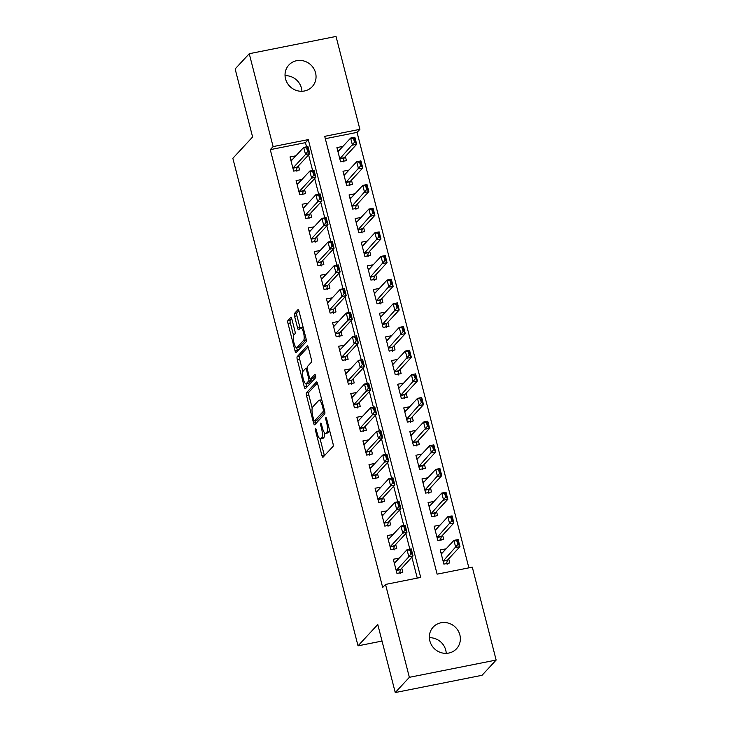 <?xml version="1.0" encoding="UTF-8"?>
<svg xmlns="http://www.w3.org/2000/svg" width="729" height="729" viewBox="0 0 729 729"><rect width="100%" height="100%" fill="white"/><g stroke="black" fill="none" stroke-linecap="round" stroke-linejoin="round"><path stroke-width="1.09" d="M315.529 428.743A1.713 0.474 -101.2 0 0 315.557 430.784L321.899 455.47A2.442 0.674 -101.2 0 0 322.929 457.265A2.442 0.674 -101.2 0 0 323.047 457.192L333.016 446.43A2.442 0.674 -101.2 0 0 332.98 443.505L326.638 418.829A1.713 0.474 -101.2 0 0 325.918 417.571A1.713 0.474 -101.2 0 0 325.836 417.617A1.713 0.474 -101.2 0 0 325.863 419.667L326.683 422.856A7.819 2.151 -101.2 0 1 326.82 432.206L325.991 433.099A7.819 2.151 -101.2 0 1 325.608 433.336A7.819 2.151 -101.2 0 1 322.309 427.586L321.489 424.387A1.713 0.474 -101.2 0 0 320.769 423.13A1.713 0.474 -101.2 0 0 320.678 423.184A1.713 0.474 -101.2 0 0 320.714 425.226L321.535 428.415A7.819 2.151 -101.2 0 1 321.671 437.764L320.833 438.667A7.819 2.151 -101.2 0 1 320.45 438.894A7.819 2.151 -101.2 0 1 317.151 433.144L316.331 429.946A1.713 0.474 -101.2 0 0 315.611 428.688A1.713 0.474 -101.2 0 0 315.529 428.743M285.048 75.652A15.92 15.008 -137.2 0 1 301.442 88.091A15.92 15.008 -137.2 0 1 301.924 91.28M315.557 72.864A15.92 15.008 -137.2 0 1 312.222 86.669A15.92 15.008 -137.2 0 1 296.976 90.633A15.92 15.008 -137.2 0 1 285.531 78.832A15.92 15.008 -137.2 0 1 288.857 65.027A15.92 15.008 -137.2 0 1 304.111 61.054A15.92 15.008 -137.2 0 1 315.557 72.864M429.363 637.72A15.92 15.008 -137.2 0 1 445.756 650.168A15.92 15.008 -137.2 0 1 446.239 653.348M459.871 634.941A15.92 15.008 -137.2 0 1 456.536 648.746A15.92 15.008 -137.2 0 1 441.291 652.71A15.92 15.008 -137.2 0 1 429.846 640.909A15.92 15.008 -137.2 0 1 433.181 627.104A15.92 15.008 -137.2 0 1 448.426 623.131A15.92 15.008 -137.2 0 1 459.871 634.941M291.892 319.193A2.442 0.674 -101.2 0 0 290.862 317.388A2.442 0.674 -101.2 0 0 290.743 317.461L287.946 320.487A2.442 0.674 -101.2 0 0 287.991 323.403L295.026 350.822A2.442 0.674 -101.2 0 0 296.056 352.617A2.442 0.674 -101.2 0 0 296.174 352.544L306.153 341.773A2.442 0.674 -101.2 0 0 306.107 338.857L299.072 311.447A2.442 0.674 -101.2 0 0 298.043 309.652A2.442 0.674 -101.2 0 0 297.915 309.716L294.543 313.37A2.442 0.674 -101.2 0 0 294.58 316.286L297.596 328.023A2.442 0.674 -101.2 0 0 298.626 329.818A2.442 0.674 -101.2 0 0 298.744 329.745L300.421 327.941A6.534 1.804 -101.2 0 1 300.74 327.74A6.534 1.804 -101.2 0 1 303.647 333.171A6.534 1.804 -101.2 0 1 303.61 340.361L297.049 347.451A6.534 1.804 -101.2 0 1 296.721 347.642A6.534 1.804 -101.2 0 1 293.814 342.22A6.534 1.804 -101.2 0 1 293.851 335.021L294.944 333.846A2.442 0.674 -101.2 0 0 294.908 330.92L291.892 319.193M496.148 660.055L482.042 675.291L395.255 692.55L377.777 624.507L358.021 645.839L232.852 158.311L252.608 136.979L235.139 68.945L249.245 53.709L336.033 36.45L359.889 129.343L324.706 136.341L437.118 574.16L472.301 567.171L496.148 660.055L409.361 677.314L385.513 584.43L420.697 577.432L308.285 139.603L273.102 146.602L249.245 53.709M395.255 692.55L409.361 677.314M306.535 146.821L305.46 142.647L270.277 149.645L382.689 587.474L385.513 584.43M270.277 149.645L273.102 146.602M306.499 392.731A2.442 0.674 -101.2 0 0 306.535 395.656L313.579 423.066A2.442 0.674 -101.2 0 0 314.609 424.861A2.442 0.674 -101.2 0 0 314.728 424.788L324.697 414.026A2.442 0.674 -101.2 0 0 324.66 411.101L317.616 383.691A2.442 0.674 -101.2 0 0 316.586 381.896A2.442 0.674 -101.2 0 0 316.468 381.969L306.499 392.731L308.841 392.266A2.442 0.674 -101.2 0 0 308.886 395.182L312.194 408.085M304.303 386.944L297.259 359.534A2.442 0.674 -101.2 0 1 297.222 356.609L307.191 345.847A2.442 0.674 -101.2 0 1 307.31 345.774A2.442 0.674 -101.2 0 1 308.34 347.569L311.356 359.297A2.442 0.674 -101.2 0 1 311.401 362.222L307.356 366.587A2.442 0.674 -101.2 0 0 307.392 369.503L309.397 377.285A2.442 0.674 -101.2 0 0 310.426 379.089A2.442 0.674 -101.2 0 0 310.545 379.016L314.755 374.469A1.713 0.474 -101.2 0 1 314.837 374.414A1.713 0.474 -101.2 0 1 315.602 375.836A1.713 0.474 -101.2 0 1 315.593 377.722L305.451 388.666A2.442 0.674 -101.2 0 1 305.333 388.739A2.442 0.674 -101.2 0 1 304.303 386.944L306.645 386.47L305.943 383.746M342.812 146.493L339.067 150.438M342.794 146.42L336.926 147.586L340.571 161.783L346.439 160.617L345.382 156.498M348.89 170.158L345.145 174.103M348.872 170.085L343.004 171.251L346.649 185.448L352.517 184.282L351.46 180.172M354.959 193.823L351.214 197.778M354.941 193.75L349.082 194.916L352.727 209.114L358.595 207.947L357.538 203.838M361.037 217.488L357.292 221.443M361.019 217.415L355.16 218.582L358.805 232.788L364.664 231.622L363.607 227.503M367.115 241.153L363.37 245.108M367.097 241.08L361.238 242.247L364.883 256.453L370.742 255.287L369.685 251.168M373.193 264.827L369.448 268.773M373.175 264.755L367.307 265.921L370.961 280.118L376.82 278.952L375.763 274.833M379.271 288.493L375.526 292.438M379.253 288.42L373.385 289.586L377.03 303.783L382.898 302.617L381.841 298.498M385.349 312.158L381.604 316.104M385.331 312.085L379.463 313.251L383.108 327.449L388.976 326.282L387.919 322.163M391.418 335.823L387.673 339.769M391.4 335.75L385.541 336.916L389.186 351.114L395.054 349.947L393.997 345.838M397.496 359.488L393.751 363.443M397.478 359.415L391.619 360.582L395.264 374.779L401.123 373.613L400.066 369.503M403.574 383.153L399.829 387.108M403.556 383.08L397.697 384.247L401.342 398.444L407.201 397.278L406.144 393.168M409.652 406.818L405.907 410.773M409.634 406.746L403.766 407.912L407.411 422.118L413.279 420.952L412.222 416.833M415.73 430.484L411.985 434.438M415.712 430.411L409.844 431.577L413.489 445.784L419.357 444.617L418.3 440.498M421.809 454.158L418.063 458.104M421.79 454.085L415.922 455.251L419.567 469.449L425.435 468.282L424.378 464.163M427.877 477.823L424.132 481.769M427.859 477.75L422 478.917L425.645 493.114L431.504 491.947L430.456 487.829M433.955 501.488L430.21 505.434M433.937 501.415L428.078 502.582L431.723 516.779L437.582 515.613L436.525 511.494M440.034 525.153L436.288 529.099M440.015 525.08L434.156 526.247L437.801 540.444L443.66 539.278L442.603 535.168M399.2 558.15L393.314 559.243L396.959 573.441L402.827 572.274L401.77 568.155M393.122 534.485L387.236 535.578L390.881 549.775L396.749 548.609L395.692 544.49M387.044 510.819L381.167 511.913L384.812 526.11L390.671 524.944L389.614 520.825M380.966 487.154L375.089 488.239L378.734 502.445L384.593 501.279L383.536 497.16M374.888 463.48L369.011 464.573L372.656 478.78L378.524 477.613L377.467 473.495M368.819 439.815L362.933 440.908L366.578 455.106L372.446 453.948L371.389 449.829M362.741 416.15L356.855 417.243L360.5 431.44L366.368 430.274L365.311 426.164M356.663 392.484L350.777 393.578L354.431 407.775L360.29 406.609L359.233 402.499M350.585 368.819L344.708 369.913L348.353 384.11L354.212 382.944L353.155 378.825M344.507 345.154L338.63 346.248L342.275 360.445L348.134 359.279L347.077 355.16M338.438 321.489L332.552 322.582L336.197 336.78L342.065 335.613L341.008 331.495M332.36 297.815L326.474 298.908L330.119 313.115L335.987 311.948L334.93 307.829M326.282 274.15L320.396 275.243L324.041 289.449L329.909 288.283L328.852 284.164M320.204 250.484L314.317 251.578L317.972 265.775L323.831 264.609L322.774 260.499M314.126 226.819L308.249 227.913L311.894 242.11L317.753 240.944L316.696 236.834M308.048 203.154L302.171 204.248L305.816 218.445L311.675 217.278L310.618 213.169M301.979 179.489L296.092 180.582L299.737 194.78L305.606 193.613L304.549 189.494M417.27 578.115L411.903 557.22M409.835 549.156L405.825 533.555M403.757 525.481L399.747 509.89M397.679 501.816L393.678 486.225M391.601 478.151L387.6 462.55M385.523 454.486L381.522 438.885M379.454 430.821L375.444 415.22M373.376 407.156L369.366 391.555M367.298 383.49L363.288 367.89M361.219 359.816L357.219 344.225M355.141 336.151L351.141 320.56M349.063 312.486L345.063 296.894M342.994 288.821L338.985 273.22M336.916 265.156L332.907 249.555M330.838 241.49L326.829 225.89M324.76 217.825L320.76 202.225M318.682 194.16L314.682 178.559M312.604 170.486L308.604 154.894M295.901 155.824L290.014 156.917L293.659 171.115L299.528 169.948L298.471 165.829M468.875 567.845L357.064 132.386L325.307 138.701M446.112 548.819L440.225 549.912L443.87 564.109L449.738 562.943L448.681 558.833M358.021 645.839L382.032 641.064M357.064 132.386L359.889 129.343M305.46 142.647L308.285 139.603M446.093 548.746L442.366 552.773M399.182 558.077L395.455 562.095M393.104 534.412L389.377 538.43M387.026 510.747L383.299 514.765M380.948 487.081L377.221 491.1M374.87 463.407L371.143 467.435M368.801 439.742L365.074 443.77M362.723 416.077L358.996 420.104M356.645 392.412L352.918 396.43M350.567 368.746L346.84 372.765M344.489 345.081L340.762 349.1M338.411 321.416L334.684 325.435M332.342 297.742L328.615 301.77M326.264 274.077L322.537 278.104M320.186 250.412L316.459 254.439M314.108 226.746L310.381 230.774M308.03 203.081L304.303 207.1M301.952 179.416L298.225 183.435M295.883 155.751L292.156 159.769M320.45 438.894L322.801 438.43A7.819 2.151 -101.2 0 0 323.184 438.202L320.833 438.667M324.678 432.908A7.819 2.151 -101.2 0 1 324.013 437.3L323.184 438.202M325.608 433.336L327.95 432.871A7.819 2.151 -101.2 0 0 328.332 432.634L325.991 433.099M329.663 430.602A7.819 2.151 -101.2 0 1 329.162 431.741L328.332 432.634M320.095 438.867L324.241 455.005A2.442 0.674 -101.2 0 0 324.451 455.68M317.416 383.017L308.841 392.266M315.438 420.724L315.921 422.601A2.442 0.674 -101.2 0 0 316.131 423.276M313.698 419.667A1.713 0.474 -101.2 0 0 314.418 420.925A1.713 0.474 -101.2 0 0 314.5 420.879L323.257 411.429A1.713 0.474 -101.2 0 0 323.229 409.388L322.364 406.017A7.819 2.151 -101.2 0 0 319.065 400.267A7.819 2.151 -101.2 0 0 318.682 400.494L312.695 406.955A7.819 2.151 -101.2 0 0 312.832 416.305L313.698 419.667M316.668 420.451A1.713 0.474 -101.2 0 0 316.76 420.46A1.713 0.474 -101.2 0 0 316.851 420.414L314.5 420.879M324.806 411.821L316.851 420.414M321.762 399.829A7.819 2.151 -101.2 0 0 321.407 399.802L319.065 400.267M302.845 371.681L299.61 359.06L297.259 359.534M308.139 346.895L299.564 356.144A2.442 0.674 -101.2 0 0 299.61 359.06M312.632 378.597A2.442 0.674 -101.2 0 0 312.768 378.615A2.442 0.674 -101.2 0 0 312.887 378.551L315.557 375.663M303.155 371.116A6.534 1.804 -101.2 0 0 303.118 378.315A6.534 1.804 -101.2 0 0 306.025 383.736A6.534 1.804 -101.2 0 0 306.344 383.545L308.659 381.048A2.442 0.674 -101.2 0 0 308.622 378.123L306.617 370.341A2.442 0.674 -101.2 0 0 305.588 368.546A2.442 0.674 -101.2 0 0 305.469 368.619L303.155 371.116M306.025 383.736L308.376 383.272A6.534 1.804 -101.2 0 0 308.695 383.08L306.344 383.545M311.192 378.934A2.442 0.674 -101.2 0 1 311.01 380.584L308.695 383.08M306.645 386.47A2.442 0.674 -101.2 0 0 306.854 387.154M296.721 347.642L299.072 347.177A6.534 1.804 -101.2 0 0 299.391 346.986L297.049 347.451M306.235 339.422A6.534 1.804 -101.2 0 1 305.952 339.896L299.391 346.986M303.136 327.266A6.534 1.804 -101.2 0 0 303.091 327.275L300.74 327.74M298.863 310.764L296.885 312.905A2.442 0.674 -101.2 0 0 296.931 315.821L299.938 327.558A2.442 0.674 -101.2 0 0 300.148 328.232M296.676 347.651L297.368 350.348A2.442 0.674 -101.2 0 0 297.578 351.032M291.691 318.509L290.288 320.022A2.442 0.674 -101.2 0 0 290.333 322.938L293.568 335.531M442.476 552.746L441.027 553.038M446.74 562.797L446.923 563.508M447.123 564.264L446.585 563.389L447.415 560.346A2.488 0.683 78.8 0 1 447.551 560.045L459.972 546.641L455.753 547.479L453.93 540.38L441.51 553.785A2.488 0.683 78.8 0 1 441.382 553.858A2.488 0.683 78.8 0 1 441.309 553.858L441.236 553.849M456.873 541.018L453.93 540.38L458.149 539.542L459.972 546.641L458.495 544.426L457.584 540.872L456.873 541.018L457.785 544.563L458.495 544.426M443.159 561.312L443.186 561.184A2.488 0.683 78.8 0 1 443.332 560.883L457.785 544.563M457.584 540.872L458.149 539.542M394.116 562.36L395.555 562.077M400.011 572.839L399.829 572.119M394.325 563.18L394.398 563.189A2.488 0.683 -101.2 0 0 394.471 563.189A2.488 0.683 -101.2 0 0 394.599 563.116L407.019 549.712L411.238 548.873L413.061 555.972L400.64 569.376A2.488 0.683 -101.2 0 0 400.503 569.668L399.665 572.721L400.212 573.586M411.575 553.758L410.664 550.204L409.962 550.34L410.874 553.894L411.575 553.758L413.061 555.972L408.841 556.81L396.421 570.215A2.488 0.683 -101.2 0 0 396.275 570.515L396.239 570.643M410.874 553.894L408.841 556.81L407.019 549.712L409.962 550.34M411.238 548.873L410.664 550.204M436.398 529.081L434.958 529.372M440.671 539.132L440.854 539.843M441.045 540.599L440.507 539.724L441.337 536.681A2.488 0.683 78.8 0 1 441.473 536.38L453.894 522.975L449.675 523.814L447.852 516.715L435.432 530.12A2.488 0.683 78.8 0 1 435.313 530.193A2.488 0.683 78.8 0 1 435.231 530.193L435.158 530.183M450.795 517.353L447.852 516.715L452.071 515.877L453.894 522.975L452.417 520.761L451.506 517.207L450.795 517.353L451.716 520.898L452.417 520.761M437.081 537.647L437.118 537.519A2.488 0.683 78.8 0 1 437.254 537.218L451.716 520.898M451.506 517.207L452.071 515.877M430.32 505.416L428.88 505.698M434.593 515.458L434.776 516.168M434.967 516.925L434.429 516.059L435.259 513.006A2.488 0.683 78.8 0 1 435.404 512.715L447.816 499.31L443.596 500.149L441.774 493.05L429.354 506.455A2.488 0.683 78.8 0 1 429.235 506.527A2.488 0.683 78.8 0 1 429.153 506.527L429.089 506.518M444.726 493.679L441.774 493.05L445.993 492.212L447.816 499.31L446.339 497.096L445.428 493.542L444.726 493.679L445.638 497.233L446.339 497.096M431.003 513.981L431.039 513.854A2.488 0.683 78.8 0 1 431.176 513.553L445.638 497.233M445.428 493.542L445.993 492.212M424.242 481.751L422.802 482.033M428.515 491.793L428.698 492.503M428.889 493.26L428.351 492.394L429.181 489.341A2.488 0.683 78.8 0 1 429.326 489.05L441.747 475.645L437.518 476.484L435.696 469.385L423.276 482.789A2.488 0.683 78.8 0 1 423.157 482.862A2.488 0.683 78.8 0 1 423.084 482.862L423.011 482.844M438.648 470.014L435.696 469.385L439.924 468.547L441.747 475.645L440.261 473.422L439.35 469.877L438.648 470.014L439.56 473.568L440.261 473.422M424.925 490.307L424.961 490.18A2.488 0.683 78.8 0 1 425.098 489.888L439.56 473.568M439.35 469.877L439.924 468.547M418.164 458.085L416.724 458.368M422.437 468.127L422.62 468.838M422.811 469.594L422.273 468.72L423.102 465.676A2.488 0.683 78.8 0 1 423.248 465.384L435.669 451.98L431.44 452.818L429.618 445.72L417.207 459.124A2.488 0.683 78.8 0 1 417.079 459.197A2.488 0.683 78.8 0 1 417.006 459.197L416.933 459.179M432.57 446.348L429.618 445.72L433.846 444.881L435.669 451.98L434.183 449.757L433.272 446.212L432.57 446.348L433.482 449.902L434.183 449.757M418.847 466.642L418.883 466.514A2.488 0.683 78.8 0 1 419.029 466.223L433.482 449.902M433.272 446.212L433.846 444.881M388.038 538.695L389.486 538.412M393.933 549.165L393.751 548.454M388.247 539.506L388.32 539.524A2.488 0.683 -101.2 0 0 388.402 539.524A2.488 0.683 -101.2 0 0 388.521 539.451L400.941 526.046L405.16 525.208L406.982 532.307L394.562 545.711A2.488 0.683 -101.2 0 0 394.425 546.003L393.596 549.055L394.134 549.921M405.506 530.092L404.595 526.538L403.884 526.675L404.795 530.229L405.506 530.092L406.982 532.307L402.763 533.145L390.343 546.55A2.488 0.683 -101.2 0 0 390.197 546.841L390.17 546.978M404.795 530.229L402.763 533.145L400.941 526.046L403.884 526.675M405.16 525.208L404.595 526.538M381.969 515.029L383.408 514.747M387.864 525.5L387.682 524.789M382.169 515.84L382.242 515.859A2.488 0.683 -101.2 0 0 382.324 515.859A2.488 0.683 -101.2 0 0 382.443 515.786L394.863 502.381L399.082 501.543L400.904 508.642L388.493 522.046A2.488 0.683 -101.2 0 0 388.347 522.338L387.518 525.39L388.056 526.256M399.428 506.418L398.517 502.873L397.815 503.01L398.727 506.564L399.428 506.418L400.904 508.642L396.685 509.48L384.265 522.884A2.488 0.683 -101.2 0 0 384.128 523.176L384.092 523.304M398.727 506.564L396.685 509.48L394.863 502.381L397.815 503.01M399.082 501.543L398.517 502.873M375.891 491.364L377.33 491.082M381.786 501.834L381.604 501.124M376.1 492.175L376.164 492.193A2.488 0.683 -101.2 0 0 376.246 492.193A2.488 0.683 -101.2 0 0 376.364 492.121L388.785 478.716L393.004 477.869L394.826 484.976L382.415 498.381A2.488 0.683 -101.2 0 0 382.269 498.672L381.44 501.716L381.978 502.591M393.35 482.753L392.439 479.208L391.737 479.345L392.649 482.899L393.35 482.753L394.826 484.976L390.607 485.815L378.187 499.219A2.488 0.683 -101.2 0 0 378.05 499.511L378.014 499.638M392.649 482.899L390.607 485.815L388.785 478.716L391.737 479.345M393.004 477.869L392.439 479.208M369.813 467.699L371.252 467.417M375.708 478.169L375.526 477.459M370.022 468.51L370.095 468.528A2.488 0.683 -101.2 0 0 370.168 468.528A2.488 0.683 -101.2 0 0 370.286 468.446L382.707 455.042L386.935 454.203L388.757 461.302L376.337 474.707A2.488 0.683 -101.2 0 0 376.191 475.007L375.362 478.051L375.9 478.926M387.272 459.088L386.361 455.543L385.659 455.68L386.57 459.234L387.272 459.088L388.757 461.302L384.529 462.15L372.118 475.554A2.488 0.683 -101.2 0 0 371.972 475.846L371.936 475.973M386.57 459.234L384.529 462.15L382.707 455.042L385.659 455.68M386.935 454.203L386.361 455.543M412.085 434.42L410.646 434.703M416.359 444.462L416.541 445.173M416.742 445.929L416.195 445.054L417.034 442.011A2.488 0.683 78.8 0 1 417.17 441.719L429.591 428.315L425.372 429.153L423.549 422.055L411.129 435.459A2.488 0.683 78.8 0 1 411.001 435.532A2.488 0.683 78.8 0 1 410.928 435.532L410.855 435.514M426.492 422.683L423.549 422.055L427.768 421.207L429.591 428.315L428.105 426.091L427.194 422.547L426.492 422.683L427.404 426.237L428.105 426.091M412.769 442.977L412.805 442.849A2.488 0.683 78.8 0 1 412.951 442.558L427.404 426.237M427.194 422.547L427.768 421.207M363.735 444.034L365.174 443.742M369.63 454.504L369.448 453.793M363.944 444.845L364.017 444.854A2.488 0.683 -101.2 0 0 364.09 444.854A2.488 0.683 -101.2 0 0 364.218 444.781L376.629 431.377L380.857 430.538L382.679 437.637L370.259 451.041A2.488 0.683 -101.2 0 0 370.113 451.342L369.284 454.386L369.822 455.261M381.194 435.423L380.283 431.869L379.581 432.015L380.492 435.559L381.194 435.423L382.679 437.637L378.451 438.475L366.04 451.889A2.488 0.683 -101.2 0 0 365.894 452.18L365.858 452.308M380.492 435.559L378.451 438.475L376.629 431.377L379.581 432.015M380.857 430.538L380.283 431.869M406.017 410.746L404.568 411.038M410.281 420.797L410.463 421.508M410.664 422.264L410.126 421.389L410.956 418.346A2.488 0.683 78.8 0 1 411.092 418.045L423.513 404.641L419.293 405.488L417.471 398.38L405.051 411.785A2.488 0.683 78.8 0 1 404.932 411.867A2.488 0.683 78.8 0 1 404.85 411.858L404.777 411.849M420.414 399.018L417.471 398.38L421.69 397.542L423.513 404.641L422.036 402.426L421.125 398.881L420.414 399.018L421.326 402.563L422.036 402.426M406.7 419.312L406.727 419.184A2.488 0.683 78.8 0 1 406.873 418.893L421.326 402.563M421.125 398.881L421.69 397.542M357.657 420.369L359.096 420.077M363.552 430.839L363.37 430.128M357.866 421.18L357.939 421.189A2.488 0.683 -101.2 0 0 358.012 421.189A2.488 0.683 -101.2 0 0 358.139 421.116L370.56 407.711L374.779 406.873L376.601 413.972L364.181 427.376A2.488 0.683 -101.2 0 0 364.044 427.677L363.206 430.721L363.753 431.595M375.116 411.757L374.205 408.204L373.503 408.349L374.414 411.894L375.116 411.757L376.601 413.972L372.382 414.81L359.962 428.215A2.488 0.683 -101.2 0 0 359.816 428.515L359.78 428.643M374.414 411.894L372.382 414.81L370.56 407.711L373.503 408.349M374.779 406.873L374.205 408.204M399.939 387.081L398.499 387.372M404.212 397.132L404.395 397.843M404.586 398.599L404.048 397.724L404.877 394.681A2.488 0.683 78.8 0 1 405.014 394.38L417.435 380.975L413.215 381.814L411.393 374.715L398.973 388.12A2.488 0.683 78.8 0 1 398.854 388.192A2.488 0.683 78.8 0 1 398.772 388.192L398.699 388.183M414.336 375.353L411.393 374.715L415.612 373.877L417.435 380.975L415.958 378.761L415.047 375.207L414.336 375.353L415.257 378.898L415.958 378.761M400.622 395.647L400.658 395.519A2.488 0.683 78.8 0 1 400.795 395.218L415.257 378.898M415.047 375.207L415.612 373.877M351.578 396.704L353.027 396.412M357.474 407.174L357.292 406.463M351.788 397.515L351.861 397.524A2.488 0.683 -101.2 0 0 351.943 397.524A2.488 0.683 -101.2 0 0 352.061 397.451L364.482 384.046L368.701 383.208L370.523 390.307L358.103 403.711A2.488 0.683 -101.2 0 0 357.966 404.012L357.137 407.055L357.675 407.93M369.047 388.092L368.136 384.538L367.425 384.684L368.336 388.229L369.047 388.092L370.523 390.307L366.304 391.145L353.884 404.549A2.488 0.683 -101.2 0 0 353.738 404.85L353.711 404.978M368.336 388.229L366.304 391.145L364.482 384.046L367.425 384.684M368.701 383.208L368.136 384.538M393.86 363.416L392.421 363.707M398.134 373.467L398.316 374.177M398.508 374.934L397.97 374.059L398.799 371.015A2.488 0.683 78.8 0 1 398.945 370.715L411.356 357.31L407.137 358.149L405.315 351.05L392.895 364.454A2.488 0.683 78.8 0 1 392.776 364.527A2.488 0.683 78.8 0 1 392.694 364.527L392.63 364.518M408.267 351.688L405.315 351.05L409.534 350.212L411.356 357.31L409.88 355.096L408.969 351.542L408.267 351.688L409.179 355.233L409.88 355.096M394.544 371.981L394.58 371.854A2.488 0.683 78.8 0 1 394.717 371.553L409.179 355.233M408.969 351.542L409.534 350.212M345.51 373.029L346.949 372.747M351.405 383.509L351.223 382.789M345.71 373.849L345.783 373.859A2.488 0.683 -101.2 0 0 345.865 373.859A2.488 0.683 -101.2 0 0 345.983 373.786L358.404 360.381L362.623 359.543L364.445 366.641L352.034 380.046A2.488 0.683 -101.2 0 0 351.888 380.338L351.059 383.39L351.597 384.256M362.969 364.427L362.058 360.873L361.356 361.01L362.267 364.564L362.969 364.427L364.445 366.641L360.226 367.48L347.806 380.884A2.488 0.683 -101.2 0 0 347.669 381.185L347.633 381.313M362.267 364.564L360.226 367.48L358.404 360.381L361.356 361.01M362.623 359.543L362.058 360.873M387.782 339.75L386.343 340.042M392.056 349.802L392.238 350.512M392.43 351.26L391.892 350.394L392.721 347.35A2.488 0.683 78.8 0 1 392.867 347.05L405.288 333.645L401.059 334.483L399.237 327.385L386.817 340.789A2.488 0.683 78.8 0 1 386.698 340.862A2.488 0.683 78.8 0 1 386.625 340.862L386.552 340.853M402.189 328.023L399.237 327.385L403.465 326.546L405.288 333.645L403.802 331.431L402.891 327.877L402.189 328.023L403.101 331.567L403.802 331.431M388.466 348.316L388.502 348.189A2.488 0.683 78.8 0 1 388.648 347.888L403.101 331.567M402.891 327.877L403.465 326.546M339.432 349.364L340.871 349.082M345.327 359.834L345.145 359.124M339.641 350.175L339.705 350.193A2.488 0.683 -101.2 0 0 339.787 350.193A2.488 0.683 -101.2 0 0 339.905 350.12L352.326 336.716L356.545 335.878L358.367 342.976L345.956 356.381A2.488 0.683 -101.2 0 0 345.81 356.672L344.981 359.725L345.519 360.591M356.891 340.762L355.98 337.208L355.278 337.345L356.189 340.899L356.891 340.762L358.367 342.976L354.148 343.815L341.728 357.219A2.488 0.683 -101.2 0 0 341.591 357.511L341.555 357.638M356.189 340.899L354.148 343.815L352.326 336.716L355.278 337.345M356.545 335.878L355.98 337.208M381.704 316.085L380.265 316.368M385.978 326.127L386.16 326.838M386.352 327.594L385.814 326.729L386.643 323.676A2.488 0.683 78.8 0 1 386.789 323.384L399.21 309.98L394.981 310.818L393.159 303.72L380.748 317.124A2.488 0.683 78.8 0 1 380.62 317.197A2.488 0.683 78.8 0 1 380.547 317.197L380.474 317.179M396.111 304.348L393.159 303.72L397.387 302.881L399.21 309.98L397.724 307.766L396.813 304.212L396.111 304.348L397.023 307.902L397.724 307.766M382.388 324.651L382.424 324.523A2.488 0.683 78.8 0 1 382.57 324.223L397.023 307.902M396.813 304.212L397.387 302.881M333.353 325.699L334.793 325.416M339.249 336.169L339.067 335.458M333.563 326.51L333.636 326.528A2.488 0.683 -101.2 0 0 333.709 326.528A2.488 0.683 -101.2 0 0 333.827 326.455L346.248 313.051L350.476 312.212L352.298 319.311L339.878 332.716A2.488 0.683 -101.2 0 0 339.732 333.007L338.903 336.06L339.441 336.926M350.813 317.088L349.902 313.543L349.2 313.68L350.111 317.233L350.813 317.088L352.298 319.311L348.07 320.149L335.659 333.554A2.488 0.683 -101.2 0 0 335.513 333.846L335.477 333.973M350.111 317.233L348.07 320.149L346.248 313.051L349.2 313.68M350.476 312.212L349.902 313.543M375.626 292.42L374.187 292.703M379.9 302.462L380.082 303.173M380.283 303.929L379.736 303.064L380.574 300.011A2.488 0.683 78.8 0 1 380.711 299.719L393.131 286.315L388.912 287.153L387.09 280.054L374.67 293.459A2.488 0.683 78.8 0 1 374.542 293.532A2.488 0.683 78.8 0 1 374.469 293.532L374.396 293.514M390.033 280.683L387.09 280.054L391.309 279.216L393.131 286.315L391.646 284.091L390.735 280.547L390.033 280.683L390.944 284.237L391.646 284.091M376.31 300.977L376.346 300.849A2.488 0.683 78.8 0 1 376.492 300.558L390.944 284.237M390.735 280.547L391.309 279.216M327.275 302.034L328.715 301.751M333.171 312.504L332.989 311.793M327.485 302.845L327.558 302.863A2.488 0.683 -101.2 0 0 327.631 302.863A2.488 0.683 -101.2 0 0 327.758 302.79L340.17 289.386L344.398 288.538L346.22 295.646L333.8 309.05A2.488 0.683 -101.2 0 0 333.654 309.342L332.825 312.386L333.363 313.26M344.735 293.423L343.824 289.878L343.122 290.014L344.033 293.568L344.735 293.423L346.22 295.646L341.992 296.484L329.581 309.889A2.488 0.683 -101.2 0 0 329.435 310.18L329.399 310.308M344.033 293.568L341.992 296.484L340.17 289.386L343.122 290.014M344.398 288.538L343.824 289.878M369.557 268.755L368.109 269.037M373.822 278.797L374.004 279.508M374.205 280.264L373.667 279.389L374.496 276.346A2.488 0.683 78.8 0 1 374.633 276.054L387.053 262.65L382.834 263.488L381.012 256.389L368.592 269.794A2.488 0.683 78.8 0 1 368.473 269.867A2.488 0.683 78.8 0 1 368.391 269.867L368.318 269.848M383.955 257.018L381.012 256.389L385.231 255.551L387.053 262.65L385.577 260.426L384.666 256.881L383.955 257.018L384.866 260.572L385.577 260.426M370.241 277.312L370.268 277.184A2.488 0.683 78.8 0 1 370.414 276.892L384.866 260.572M384.666 256.881L385.231 255.551M321.197 278.369L322.637 278.077M327.093 288.839L326.911 288.128M321.407 279.18L321.48 279.198A2.488 0.683 -101.2 0 0 321.553 279.198A2.488 0.683 -101.2 0 0 321.68 279.116L334.101 265.711L338.32 264.873L340.142 271.972L327.722 285.376A2.488 0.683 -101.2 0 0 327.585 285.677L326.747 288.72L327.294 289.595M338.657 269.757L337.746 266.213L337.044 266.349L337.955 269.894L338.657 269.757L340.142 271.972L335.923 272.819L323.503 286.224A2.488 0.683 -101.2 0 0 323.357 286.515L323.321 286.643M337.955 269.894L335.923 272.819L334.101 265.711L337.044 266.349M338.32 264.873L337.746 266.213M363.479 245.09L362.04 245.372M367.753 255.132L367.935 255.843M368.127 256.599L367.589 255.724L368.418 252.681A2.488 0.683 78.8 0 1 368.564 252.389L380.975 238.984L376.756 239.823L374.934 232.724L362.513 246.129A2.488 0.683 78.8 0 1 362.395 246.202A2.488 0.683 78.8 0 1 362.313 246.202L362.24 246.183M377.886 233.353L374.934 232.724L379.153 231.877L380.975 238.984L379.499 236.761L378.588 233.216L377.886 233.353L378.798 236.907L379.499 236.761M364.163 253.646L364.199 253.519A2.488 0.683 78.8 0 1 364.336 253.227L378.798 236.907M378.588 233.216L379.153 231.877M315.119 254.703L316.568 254.412M321.015 265.174L320.833 264.463M315.329 255.514L315.402 255.524A2.488 0.683 -101.2 0 0 315.484 255.524A2.488 0.683 -101.2 0 0 315.602 255.451L328.023 242.046L332.242 241.208L334.064 248.307L321.644 261.711A2.488 0.683 -101.2 0 0 321.507 262.012L320.678 265.055L321.216 265.93M332.588 246.092L331.677 242.538L330.966 242.684L331.877 246.229L332.588 246.092L334.064 248.307L329.845 249.145L317.425 262.549A2.488 0.683 -101.2 0 0 317.279 262.85L317.252 262.978M331.877 246.229L329.845 249.145L328.023 242.046L330.966 242.684M332.242 241.208L331.677 242.538M357.401 221.416L355.962 221.707M361.675 231.467L361.857 232.177M362.049 232.934L361.511 232.059L362.34 229.015A2.488 0.683 78.8 0 1 362.486 228.715L374.897 215.31L370.678 216.158L368.856 209.05L356.435 222.454A2.488 0.683 78.8 0 1 356.317 222.527A2.488 0.683 78.8 0 1 356.235 222.527L356.171 222.518M371.808 209.688L368.856 209.05L373.075 208.212L374.897 215.31L373.421 213.096L372.51 209.542L371.808 209.688L372.719 213.232L373.421 213.096M358.085 229.981L358.121 229.854A2.488 0.683 78.8 0 1 358.258 229.562L372.719 213.232M372.51 209.542L373.075 208.212M309.05 231.038L310.49 230.747M314.946 241.509L314.764 240.798M309.251 231.849L309.324 231.858A2.488 0.683 -101.2 0 0 309.406 231.858A2.488 0.683 -101.2 0 0 309.524 231.786L321.945 218.381L326.164 217.543L327.986 224.641L315.575 238.046A2.488 0.683 -101.2 0 0 315.429 238.347L314.6 241.39L315.138 242.265M326.51 222.427L325.599 218.873L324.897 219.019L325.808 222.564L326.51 222.427L327.986 224.641L323.767 225.48L311.347 238.884A2.488 0.683 -101.2 0 0 311.21 239.185L311.174 239.312M325.808 222.564L323.767 225.48L321.945 218.381L324.897 219.019M326.164 217.543L325.599 218.873M351.323 197.75L349.884 198.042M355.597 207.801L355.779 208.512M355.971 209.269L355.433 208.394L356.262 205.35A2.488 0.683 78.8 0 1 356.408 205.049L368.828 191.645L364.6 192.483L362.778 185.385L350.357 198.789A2.488 0.683 78.8 0 1 350.239 198.862A2.488 0.683 78.8 0 1 350.166 198.862L350.093 198.853M365.73 186.023L362.778 185.385L367.006 184.546L368.828 191.645L367.343 189.431L366.432 185.877L365.73 186.023L366.641 189.567L367.343 189.431M352.007 206.316L352.043 206.189A2.488 0.683 78.8 0 1 352.189 205.888L366.641 189.567M366.432 185.877L367.006 184.546M302.972 207.373L304.412 207.082M308.868 217.843L308.686 217.133M303.182 208.184L303.246 208.193A2.488 0.683 -101.2 0 0 303.328 208.193A2.488 0.683 -101.2 0 0 303.446 208.12L315.867 194.716L320.086 193.878L321.917 200.976L309.497 214.381A2.488 0.683 -101.2 0 0 309.351 214.681L308.522 217.725L309.06 218.6M320.432 198.762L319.521 195.208L318.819 195.354L319.73 198.899L320.432 198.762L321.917 200.976L317.689 201.815L305.269 215.219A2.488 0.683 -101.2 0 0 305.132 215.52L305.096 215.647M319.73 198.899L317.689 201.815L315.867 194.716L318.819 195.354M320.086 193.878L319.521 195.208M345.245 174.085L343.806 174.377M349.519 184.136L349.701 184.847M349.893 185.603L349.355 184.729L350.184 181.685A2.488 0.683 78.8 0 1 350.33 181.384L362.75 167.98L358.522 168.818L356.7 161.72L344.288 175.124A2.488 0.683 78.8 0 1 344.161 175.197A2.488 0.683 78.8 0 1 344.088 175.197L344.015 175.188M359.652 162.357L356.7 161.72L360.928 160.881L362.75 167.98L361.265 165.765L360.354 162.212L359.652 162.357L360.563 165.902L361.265 165.765M345.929 182.651L345.965 182.523A2.488 0.683 78.8 0 1 346.111 182.223L360.563 165.902M360.354 162.212L360.928 160.881M296.894 183.699L298.334 183.416M302.79 194.169L302.608 193.458M297.104 184.519L297.177 184.528A2.488 0.683 -101.2 0 0 297.25 184.528A2.488 0.683 -101.2 0 0 297.377 184.455L309.789 171.051L314.017 170.212L315.839 177.311L303.419 190.716A2.488 0.683 -101.2 0 0 303.273 191.007L302.444 194.06L302.982 194.925M314.354 175.097L313.443 171.543L312.741 171.68L313.652 175.233L314.354 175.097L315.839 177.311L311.611 178.149L299.2 191.554A2.488 0.683 -101.2 0 0 299.054 191.855L299.018 191.982M313.652 175.233L311.611 178.149L309.789 171.051L312.741 171.68M314.017 170.212L313.443 171.543M339.167 150.42L337.727 150.703M343.441 160.462L343.623 161.182M343.824 161.929L343.277 161.063L344.115 158.011A2.488 0.683 78.8 0 1 344.252 157.719L356.672 144.315L352.453 145.153L350.631 138.054L338.21 151.459A2.488 0.683 78.8 0 1 338.083 151.532A2.488 0.683 78.8 0 1 338.01 151.532L337.937 151.523M353.574 138.683L350.631 138.054L354.85 137.216L356.672 144.315L355.187 142.1L354.276 138.546L353.574 138.683L354.485 142.237L355.187 142.1M339.851 158.986L339.887 158.858A2.488 0.683 78.8 0 1 340.033 158.558L354.485 142.237M354.276 138.546L354.85 137.216M290.816 160.034L292.256 159.751M296.712 170.504L296.53 169.793M291.026 160.845L291.099 160.863A2.488 0.683 -101.2 0 0 291.172 160.863A2.488 0.683 -101.2 0 0 291.299 160.79L303.711 147.386L307.939 146.547L309.761 153.646L297.341 167.05A2.488 0.683 -101.2 0 0 297.195 167.342L296.366 170.395L296.903 171.26M308.276 151.422L307.365 147.878L306.663 148.014L307.574 151.568L308.276 151.422L309.761 153.646L305.542 154.484L293.122 167.889A2.488 0.683 -101.2 0 0 292.976 168.18L292.94 168.308M307.574 151.568L305.542 154.484L303.711 147.386L306.663 148.014M307.939 146.547L307.365 147.878M316.504 430.602L315.557 430.784M326.811 419.476L325.863 419.667M321.653 425.034L320.714 425.226M324.013 437.3L321.671 437.764M322.482 428.233L321.535 428.415M329.162 431.741L326.82 432.206M327.631 422.674L326.683 422.856M324.241 455.005L321.899 455.47M315.921 422.601L313.579 423.066M308.886 395.182L306.535 395.656M324.669 411.147L323.257 411.429M324.168 409.197L323.229 409.388M323.302 405.825L322.364 406.017M299.564 356.144L297.222 356.609M312.887 378.551L310.545 379.016M311.01 380.584L308.659 381.048M309.588 377.932L308.622 378.123M307.565 370.159L306.617 370.341M305.952 339.896L303.61 340.361M299.938 327.558L297.596 328.023M296.931 315.821L294.58 316.286M296.885 312.905L294.543 313.37M297.368 350.348L295.026 350.822M290.333 322.938L287.991 323.403M290.288 320.022L287.946 320.487M447.551 560.045L443.332 560.883M447.415 560.346L443.186 561.184M396.275 570.515L400.503 569.668M396.421 570.215L400.64 569.376M441.473 536.38L437.254 537.218M441.337 536.681L437.118 537.519M435.404 512.715L431.176 513.553M435.259 513.006L431.039 513.854M429.326 489.05L425.098 489.888M429.181 489.341L424.961 490.18M423.248 465.384L419.029 466.223M423.102 465.676L418.883 466.514M390.197 546.841L394.425 546.003M390.343 546.55L394.562 545.711M384.128 523.176L388.347 522.338M384.265 522.884L388.493 522.046M378.05 499.511L382.269 498.672M378.187 499.219L382.415 498.381M371.972 475.846L376.191 475.007M372.118 475.554L376.337 474.707M417.17 441.719L412.951 442.558M417.034 442.011L412.805 442.849M365.894 452.18L370.113 451.342M366.04 451.889L370.259 451.041M411.092 418.045L406.873 418.893M410.956 418.346L406.727 419.184M359.816 428.515L364.044 427.677M359.962 428.215L364.181 427.376M405.014 394.38L400.795 395.218M404.877 394.681L400.658 395.519M353.738 404.85L357.966 404.012M353.884 404.549L358.103 403.711M398.945 370.715L394.717 371.553M398.799 371.015L394.58 371.854M347.669 381.185L351.888 380.338M347.806 380.884L352.034 380.046M392.867 347.05L388.648 347.888M392.721 347.35L388.502 348.189M341.591 357.511L345.81 356.672M341.728 357.219L345.956 356.381M386.789 323.384L382.57 324.223M386.643 323.676L382.424 324.523M335.513 333.846L339.732 333.007M335.659 333.554L339.878 332.716M380.711 299.719L376.492 300.558M380.574 300.011L376.346 300.849M329.435 310.18L333.654 309.342M329.581 309.889L333.8 309.05M374.633 276.054L370.414 276.892M374.496 276.346L370.268 277.184M323.357 286.515L327.585 285.677M323.503 286.224L327.722 285.376M368.564 252.389L364.336 253.227M368.418 252.681L364.199 253.519M317.279 262.85L321.507 262.012M317.425 262.549L321.644 261.711M362.486 228.715L358.258 229.562M362.34 229.015L358.121 229.854M311.21 239.185L315.429 238.347M311.347 238.884L315.575 238.046M356.408 205.049L352.189 205.888M356.262 205.35L352.043 206.189M305.132 215.52L309.351 214.681M305.269 215.219L309.497 214.381M350.33 181.384L346.111 182.223M350.184 181.685L345.965 182.523M299.054 191.855L303.273 191.007M299.2 191.554L303.419 190.716M344.252 157.719L340.033 158.558M344.115 158.011L339.887 158.858M292.976 168.18L297.195 167.342M293.122 167.889L297.341 167.05M316.76 420.46L314.418 420.925M312.768 378.615L310.426 379.089M307.173 368.236L305.588 368.546"/></g></svg>
